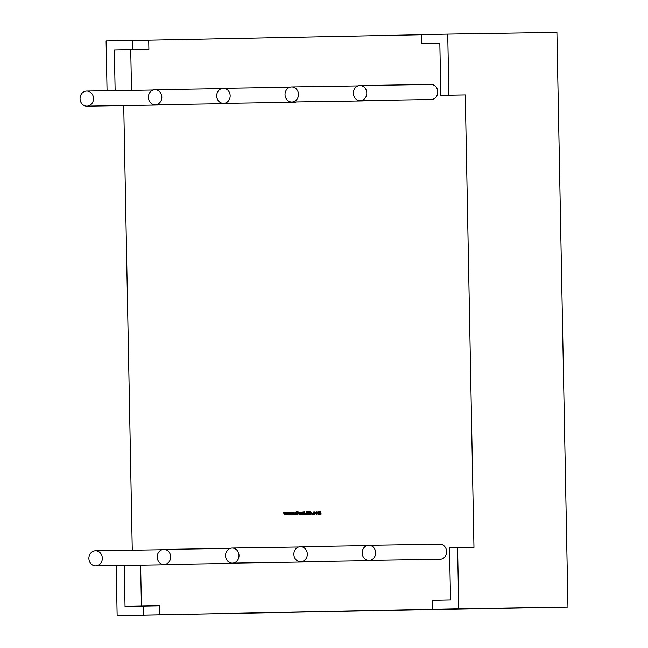 <?xml version="1.0" encoding="UTF-8"?>
<svg xmlns="http://www.w3.org/2000/svg" width="648" height="648" viewBox="0 0 648 648"><rect width="100%" height="100%" fill="white"/><g stroke="black" fill="none" stroke-linecap="round" stroke-linejoin="round"><path stroke-width="0.97" d="M157.845 105.041A7.541 6.723 -90.9 0 0 157.869 105.041A7.541 6.723 -90.9 0 0 157.893 105.041A7.541 6.723 -90.9 0 0 159.724 104.717M86.921 106.159A7.541 6.723 89.1 0 1 86.897 106.159A7.541 6.723 89.1 0 1 80.052 98.739A7.541 6.723 89.1 0 1 86.638 91.076A7.541 6.723 89.1 0 1 86.662 91.076A7.541 6.723 89.1 0 1 93.506 98.496A7.541 6.723 89.1 0 1 86.921 106.159L157.869 105.041M226.168 103.672A7.541 6.723 -90.9 0 0 226.193 103.672A7.541 6.723 -90.9 0 0 226.217 103.672A7.541 6.723 -90.9 0 0 228.056 103.348M155.253 104.79A7.541 6.723 89.1 0 1 155.22 104.79A7.541 6.723 89.1 0 1 148.376 97.37A7.541 6.723 89.1 0 1 154.961 89.708A7.541 6.723 89.1 0 1 154.985 89.708A7.541 6.723 89.1 0 1 161.83 97.127A7.541 6.723 89.1 0 1 155.253 104.79L226.193 103.672M294.492 102.295A7.541 6.723 -90.9 0 0 294.516 102.295A7.541 6.723 -90.9 0 0 294.54 102.295A7.541 6.723 -90.9 0 0 296.379 101.971M223.576 103.413A7.541 6.723 89.1 0 1 223.544 103.413A7.541 6.723 89.1 0 1 216.707 95.993A7.541 6.723 89.1 0 1 223.285 88.331A7.541 6.723 89.1 0 1 223.309 88.331A7.541 6.723 89.1 0 1 230.153 95.75A7.541 6.723 89.1 0 1 223.576 103.413L294.516 102.295M362.815 100.926A7.541 6.723 -90.9 0 0 362.839 100.926A7.541 6.723 -90.9 0 0 362.864 100.926A7.541 6.723 -90.9 0 0 364.703 100.602M291.9 102.044A7.541 6.723 89.1 0 1 291.875 102.044A7.541 6.723 89.1 0 1 285.031 94.624A7.541 6.723 89.1 0 1 291.608 86.962A7.541 6.723 89.1 0 1 291.632 86.962A7.541 6.723 89.1 0 1 298.477 94.381A7.541 6.723 89.1 0 1 291.9 102.044L362.839 100.926M431.139 99.549A7.541 6.723 -90.9 0 0 431.163 99.549A7.541 6.723 -90.9 0 0 431.195 99.549A7.541 6.723 -90.9 0 0 437.773 91.886A7.541 6.723 -90.9 0 0 430.928 84.467A7.541 6.723 -90.9 0 0 430.904 84.467L359.956 85.585A7.541 6.723 89.1 0 1 366.8 93.012A7.541 6.723 89.1 0 1 360.223 100.667A7.541 6.723 89.1 0 1 360.199 100.667A7.541 6.723 89.1 0 1 353.354 93.247A7.541 6.723 89.1 0 1 359.932 85.585A7.541 6.723 89.1 0 1 359.956 85.585M166.666 564.732A7.541 6.723 -90.9 0 0 166.698 564.732A7.541 6.723 -90.9 0 0 166.722 564.732A7.541 6.723 -90.9 0 0 168.553 564.408M95.459 550.768A7.541 6.723 -90.9 0 0 88.881 558.43A7.541 6.723 -90.9 0 0 95.726 565.85A7.541 6.723 -90.9 0 0 95.75 565.85A7.541 6.723 -90.9 0 0 102.327 558.195A7.541 6.723 -90.9 0 0 95.491 550.768A7.541 6.723 -90.9 0 0 95.459 550.768M234.989 563.363A7.541 6.723 -90.9 0 0 235.022 563.363A7.541 6.723 -90.9 0 0 235.046 563.363A7.541 6.723 -90.9 0 0 236.876 563.039M163.782 549.399A7.541 6.723 -90.9 0 0 157.205 557.061A7.541 6.723 -90.9 0 0 164.049 564.481A7.541 6.723 -90.9 0 0 164.074 564.481A7.541 6.723 -90.9 0 0 170.659 556.818A7.541 6.723 -90.9 0 0 163.814 549.399A7.541 6.723 -90.9 0 0 163.782 549.399M303.321 561.994A7.541 6.723 -90.9 0 0 303.345 561.994A7.541 6.723 -90.9 0 0 303.369 561.986A7.541 6.723 -90.9 0 0 305.2 561.662M232.114 548.03A7.541 6.723 -90.9 0 0 225.528 555.684A7.541 6.723 -90.9 0 0 232.373 563.112A7.541 6.723 -90.9 0 0 232.397 563.112A7.541 6.723 -90.9 0 0 238.982 555.449A7.541 6.723 -90.9 0 0 232.138 548.03A7.541 6.723 -90.9 0 0 232.114 548.03M371.644 560.617A7.541 6.723 -90.9 0 0 371.669 560.617A7.541 6.723 -90.9 0 0 371.693 560.617A7.541 6.723 -90.9 0 0 373.531 560.293M300.437 546.653A7.541 6.723 -90.9 0 0 293.852 554.315A7.541 6.723 -90.9 0 0 300.696 561.735A7.541 6.723 -90.9 0 0 300.721 561.735A7.541 6.723 -90.9 0 0 307.306 554.072A7.541 6.723 -90.9 0 0 300.461 546.653A7.541 6.723 -90.9 0 0 300.437 546.653M439.968 559.248A7.541 6.723 -90.9 0 0 439.992 559.248A7.541 6.723 -90.9 0 0 440.016 559.248A7.541 6.723 -90.9 0 0 446.602 551.586A7.541 6.723 -90.9 0 0 439.757 544.166A7.541 6.723 -90.9 0 0 439.733 544.166L368.785 545.284A7.541 6.723 -90.9 0 0 368.761 545.284A7.541 6.723 -90.9 0 0 362.175 552.947A7.541 6.723 -90.9 0 0 369.02 560.366A7.541 6.723 -90.9 0 0 369.052 560.366A7.541 6.723 -90.9 0 0 375.629 552.704A7.541 6.723 -90.9 0 0 368.785 545.284M315.139 513.03L316.2 511.807L317.317 512.989L316.248 514.212L315.139 513.03L316.337 511.799M311.801 513.419L312.482 513.41L312.498 514.212L311.818 514.22L311.801 513.419L312.482 513.41M306.909 513.751L308.165 513.726L308.173 514.293L306.237 514.334L306.18 511.321L308.116 511.28L308.132 511.855L306.869 511.88L306.877 512.414L308.035 512.39L308.051 512.965L306.893 512.981L306.909 513.751L308.165 513.726M302.527 512.082L303.248 512.916L303.272 514.39L302.624 514.407L302.227 512.657L301.879 514.423L301.231 514.439L301.19 512.179L302.527 512.082M296.922 512.592L298.145 513.556L296.906 514.601L295.844 514.39L295.836 513.662L297.432 513.71L295.812 512.414L297.011 511.426L298.007 511.604L298.023 512.285L296.695 512.033L296.922 512.592M293.285 513.896L293.601 512.333L294.241 512.325L293.649 514.585L292.985 514.601L292.515 513.095L292.127 514.617L291.438 514.634L290.766 512.39L291.446 512.382L291.827 513.921L292.24 512.365L292.815 512.349L293.423 513.896L293.601 512.333M286.068 514.042L286.376 512.479L287.024 512.471L286.432 514.731L285.768 514.747L285.298 513.24L284.909 514.763L284.221 514.779L283.549 512.536L284.229 512.519L284.602 514.067L285.015 512.511L285.598 512.495L286.068 514.042L286.376 512.479M124.246 565.404L125.032 606.39L159.57 605.767L159.74 614.814L117.142 615.6L567.948 607.014L556.915 32.4L447.728 34.117L448.902 95.199L440.834 95.361L465.28 94.94L448.902 95.199M432.532 609.266L458.76 608.739L457.585 547.657L449.518 547.819L450.522 599.854L432.362 600.218L432.532 609.266L448.91 609.007L159.74 614.814M457.585 547.657L473.963 547.398L465.28 94.94M447.728 34.117L421.5 34.644L421.678 43.7L439.83 43.4M421.5 34.717L148.708 40.2L148.886 49.248L114.348 49.872L115.133 90.631M131.512 90.372L130.726 49.613M132.265 550.192L123.728 105.584M140.624 565.145L141.41 606.058M289.672 513.969L289.988 512.406L290.628 512.398L290.045 514.658L289.381 514.674L288.911 513.167L288.522 514.69L287.825 514.706L287.161 512.463L287.834 512.455L288.214 513.994L288.627 512.438L289.202 512.422L289.672 513.969L289.988 512.406M294.678 513.767L295.358 513.751L295.375 514.553L294.694 514.569L294.678 513.767L295.358 513.751M299.959 512.204L300.607 512.195L300.648 514.447L299.311 514.553L298.59 513.71L298.566 512.236L299.214 512.22L299.611 513.969L299.959 512.204L300.607 512.195M304.56 513.799L305.816 513.767L305.824 514.342L303.888 514.382L303.831 511.369L304.511 511.353L304.56 513.799L305.816 513.767M309.679 511.248L310.651 511.466L311.283 512.73L310.7 514.01L308.756 514.285L308.699 511.264L309.679 511.248M314.839 513.435L314.847 514.058L313.308 513.977L313.292 512.139L314.102 511.847L314.823 512.633L314.15 512.382L313.64 513.07L314.183 513.718L314.75 513.435M320.396 512.43L319.756 512.447L319.788 514.067L319.14 514.075L318.776 512.325L318.46 514.091L317.812 514.099L317.771 511.847L320.404 511.718L321.116 514.034L320.468 514.05L320.104 512.301M116.178 565.534L117.142 615.6M143.192 606.026L143.362 615.074M148.708 40.2L132.33 40.46L132.508 49.507L148.886 49.248M440.834 95.361L439.83 43.335L421.678 43.7M114.348 49.872L132.508 49.507M132.33 40.46L106.102 40.986L107.058 90.752M458.76 608.739L567.948 607.014M286.513 512.479L287.024 512.471M285.906 514.747L285.298 513.24M284.351 514.771L283.549 512.536M283.686 512.536L284.229 512.528M285.015 512.511L284.602 514.067M285.152 512.503L285.598 512.495M290.126 512.406L290.628 512.398M289.518 514.674L288.911 513.167M287.963 514.698L287.161 512.463M287.291 512.463L287.834 512.455M288.627 512.438L288.214 513.994M288.765 512.43L289.202 512.422M293.738 512.333L294.241 512.325M293.123 514.601L292.515 513.095M291.576 514.625L290.766 512.39M290.903 512.39L291.446 512.382M292.24 512.365L291.827 513.921M292.37 512.357L292.815 512.349M294.832 514.561L294.816 513.759M297.043 514.593L295.844 514.39M295.982 514.382L295.974 513.718M297.57 513.71L297.132 513.435M297.27 513.427L296.476 513.281M296.614 513.273L295.812 512.414M295.95 512.414L297.149 511.426M298.08 512.285L297.035 511.961M299.449 514.544L298.59 513.71M298.728 513.71L298.566 512.236M298.704 512.236L299.214 512.22M300.129 513.824L300.097 512.204M302.762 514.407L302.608 513.273M302.738 513.273L302.535 512.795M302.673 512.795L302.227 512.657M301.369 514.431L301.19 512.179M301.32 512.179L301.83 512.171M302.665 512.074L301.838 512.406M304.025 514.382L303.831 511.369M303.961 511.361L304.511 511.353M306.374 514.334L306.18 511.321M306.318 511.313L308.116 511.28M308.035 512.39L306.877 512.414M308.894 514.285L308.699 511.264M308.837 511.264L309.728 511.248M309.428 513.694L310.343 513.564L310.7 512.738L310.271 511.912L309.388 511.831L309.428 513.694L310.562 512.738L309.566 511.823L310.271 511.912L309.566 511.823M311.955 514.22L311.939 513.419M314.304 514.253L313.308 513.977M313.446 513.977L312.96 513.086M313.089 513.078L313.292 512.139M313.43 512.139L314.24 511.847M314.644 512.471L314.15 512.382M316.386 514.204L315.268 513.03M316.24 513.71L316.767 513.005L315.924 512.447L315.941 513.564L316.524 513.564L316.208 512.301M319.278 514.075L319.059 512.463M319.197 512.455L318.776 512.325M317.949 514.099L317.771 511.847M317.909 511.847L318.419 511.839M319.213 511.742L318.419 512.074M320.541 511.718L319.675 512.131M320.606 514.042L320.525 512.43M431.163 99.549L360.199 100.667M166.698 564.732L95.726 565.85M235.022 563.363L164.049 564.481M303.345 561.994L232.373 563.112M371.669 560.617L300.696 561.735M439.992 559.248L369.02 560.366M366.922 545.608L300.461 546.653M298.598 546.977L232.138 548.03M230.275 548.354L163.814 549.399M161.951 549.723L95.491 550.768M358.101 85.909L291.632 86.962M289.778 87.286L223.309 88.331M221.446 88.655L154.985 89.708M153.122 90.032L86.662 91.076"/></g></svg>
